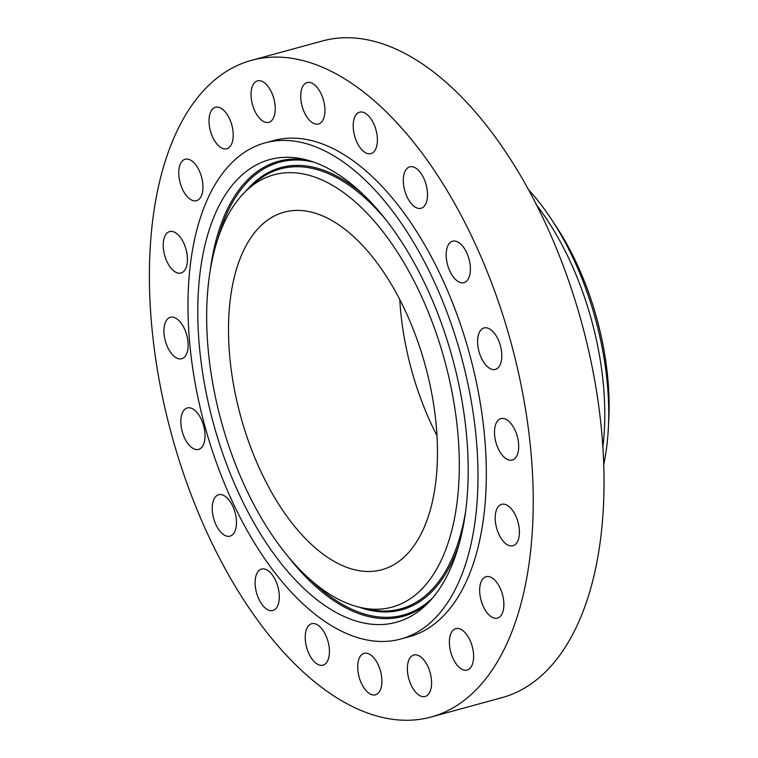 <?xml version="1.0" encoding="UTF-8"?>
<svg xmlns="http://www.w3.org/2000/svg" width="758" height="758" viewBox="0 0 758 758"><rect width="100%" height="100%" fill="white"/><g stroke="black" fill="none" stroke-linecap="round" stroke-linejoin="round"><path stroke-width="1.14" d="M514.114 459.177A21.48 11.095 -105.3 0 0 516.729 434.524A21.48 11.095 -105.3 0 0 500.924 418.615A21.48 11.095 -105.3 0 0 499.067 419.496A21.48 11.095 -105.3 0 0 496.452 444.15A21.48 11.095 -105.3 0 0 512.256 460.059A21.48 11.095 -105.3 0 0 514.114 459.177M190.997 494.339A340.389 175.828 -105.3 0 0 431.037 717.03A340.389 175.828 -105.3 0 0 491.629 283.009A340.389 175.828 -105.3 0 0 251.59 60.318A340.389 175.828 -105.3 0 0 190.997 494.339M431.037 717.03L501.843 697.682A340.389 175.828 -105.3 0 0 562.436 263.661A340.389 175.828 -105.3 0 0 322.406 40.97L251.59 60.318M602.856 447.229A201.713 104.187 -105.3 0 0 580.154 285.131A201.713 104.187 -105.3 0 0 536.74 205.257M603.709 464.701A201.713 104.187 -105.3 0 0 584.096 284.06A201.713 104.187 -105.3 0 0 528.591 189.775M608.532 423.978A186.923 96.55 -105.3 0 0 553.454 222.397M399.769 299.543A185.331 95.735 -105.3 0 0 421.922 401.816A185.331 95.735 -105.3 0 0 436.978 435.698M251.144 448.48A185.331 95.735 -105.3 0 0 381.833 569.732A185.331 95.735 -105.3 0 0 414.825 333.416A185.331 95.735 -105.3 0 0 284.136 212.174A185.331 95.735 -105.3 0 0 251.144 448.48M219.413 470.784A257.18 132.839 -105.3 0 0 400.774 639.041A257.18 132.839 -105.3 0 0 446.557 311.112A257.18 132.839 -105.3 0 0 265.196 142.864A257.18 132.839 -105.3 0 0 219.413 470.784M400.774 639.041L409.102 636.767A257.18 132.839 -105.3 0 0 454.885 308.838A257.18 132.839 -105.3 0 0 273.524 140.581L265.196 142.864M499.787 365.47A21.48 11.095 -105.3 0 0 498.679 340.721A21.48 11.095 -105.3 0 0 484.04 327.949A21.48 11.095 -105.3 0 0 479.606 331.862A21.48 11.095 -105.3 0 0 480.724 356.611A21.48 11.095 -105.3 0 0 495.362 369.392A21.48 11.095 -105.3 0 0 499.787 365.47M469.951 274.045A21.48 11.095 -105.3 0 0 465.876 251.04A21.48 11.095 -105.3 0 0 452.621 241.196A21.48 11.095 -105.3 0 0 446.614 249.789A21.48 11.095 -105.3 0 0 450.688 272.785A21.48 11.095 -105.3 0 0 463.943 282.639A21.48 11.095 -105.3 0 0 469.951 274.045M427.512 193.83A21.48 11.095 -105.3 0 0 409.756 166.845A21.48 11.095 -105.3 0 0 403.322 181.304A21.48 11.095 -105.3 0 0 421.078 208.289A21.48 11.095 -105.3 0 0 427.512 193.83M376.641 132.697A21.48 11.095 -105.3 0 0 359.633 112.184A21.48 11.095 -105.3 0 0 353.948 133.124A21.48 11.095 -105.3 0 0 370.956 153.637A21.48 11.095 -105.3 0 0 376.641 132.697M322.321 96.617A21.48 11.095 -105.3 0 0 307.17 82.565A21.48 11.095 -105.3 0 0 303.342 109.957A21.48 11.095 -105.3 0 0 318.493 124.009A21.48 11.095 -105.3 0 0 322.321 96.617M269.848 89.131A21.48 11.095 -105.3 0 0 257.493 80.879A21.48 11.095 -105.3 0 0 256.45 114.07A21.48 11.095 -105.3 0 0 268.815 122.322A21.48 11.095 -105.3 0 0 269.848 89.131M224.377 110.962A21.48 11.095 -105.3 0 0 215.462 107.285A21.48 11.095 -105.3 0 0 209.085 123.061A21.48 11.095 -105.3 0 0 217.868 145.072A21.48 11.095 -105.3 0 0 226.784 148.739A21.48 11.095 -105.3 0 0 233.161 132.963A21.48 11.095 -105.3 0 0 224.377 110.962M190.343 159.976A21.48 11.095 -105.3 0 0 185.198 159.218A21.48 11.095 -105.3 0 0 179.172 178.225A21.48 11.095 -105.3 0 0 191.376 199.913A21.48 11.095 -105.3 0 0 196.521 200.662A21.48 11.095 -105.3 0 0 202.547 181.655A21.48 11.095 -105.3 0 0 190.343 159.976M171.1 231.379A21.48 11.095 -105.3 0 0 169.659 231.578A21.48 11.095 -105.3 0 0 164.278 253.873A21.48 11.095 -105.3 0 0 179.551 273.231A21.48 11.095 -105.3 0 0 180.991 273.022A21.48 11.095 -105.3 0 0 186.373 250.727A21.48 11.095 -105.3 0 0 171.1 231.379M168.513 318.171A21.48 11.095 -105.3 0 0 165.898 342.834A21.48 11.095 -105.3 0 0 181.702 358.733A21.48 11.095 -105.3 0 0 183.569 357.852A21.48 11.095 -105.3 0 0 186.174 333.198A21.48 11.095 -105.3 0 0 170.379 317.289A21.48 11.095 -105.3 0 0 168.513 318.171M182.839 411.878A21.48 11.095 -105.3 0 0 183.957 436.627A21.48 11.095 -105.3 0 0 198.596 449.409A21.48 11.095 -105.3 0 0 203.021 445.486A21.48 11.095 -105.3 0 0 201.912 420.737A21.48 11.095 -105.3 0 0 187.264 407.956A21.48 11.095 -105.3 0 0 182.839 411.878M212.685 503.303A21.48 11.095 -105.3 0 0 216.75 526.308A21.48 11.095 -105.3 0 0 230.006 536.162A21.48 11.095 -105.3 0 0 236.013 527.568A21.48 11.095 -105.3 0 0 231.939 504.563A21.48 11.095 -105.3 0 0 218.683 494.709A21.48 11.095 -105.3 0 0 212.685 503.303M255.114 583.518A21.48 11.095 -105.3 0 0 272.88 610.503A21.48 11.095 -105.3 0 0 279.314 596.044A21.48 11.095 -105.3 0 0 261.548 569.059A21.48 11.095 -105.3 0 0 255.114 583.518M305.986 644.651A21.48 11.095 -105.3 0 0 322.993 665.164A21.48 11.095 -105.3 0 0 328.678 644.224A21.48 11.095 -105.3 0 0 311.671 623.72A21.48 11.095 -105.3 0 0 305.986 644.651M360.315 680.731A21.48 11.095 -105.3 0 0 375.466 694.783A21.48 11.095 -105.3 0 0 379.284 667.391A21.48 11.095 -105.3 0 0 364.134 653.339A21.48 11.095 -105.3 0 0 360.315 680.731M412.778 688.226A21.48 11.095 -105.3 0 0 425.143 696.469A21.48 11.095 -105.3 0 0 426.176 663.278A21.48 11.095 -105.3 0 0 413.821 655.026A21.48 11.095 -105.3 0 0 412.778 688.226M458.258 666.396A21.48 11.095 -105.3 0 0 467.165 670.063A21.48 11.095 -105.3 0 0 473.551 654.287A21.48 11.095 -105.3 0 0 464.758 632.286A21.48 11.095 -105.3 0 0 455.842 628.609A21.48 11.095 -105.3 0 0 449.466 644.385A21.48 11.095 -105.3 0 0 458.258 666.396M492.283 617.372A21.48 11.095 -105.3 0 0 497.428 618.13A21.48 11.095 -105.3 0 0 503.454 599.123A21.48 11.095 -105.3 0 0 491.26 577.435A21.48 11.095 -105.3 0 0 486.105 576.686A21.48 11.095 -105.3 0 0 480.079 595.693A21.48 11.095 -105.3 0 0 492.283 617.372M511.527 545.978A21.48 11.095 -105.3 0 0 512.967 545.769A21.48 11.095 -105.3 0 0 518.358 523.475A21.48 11.095 -105.3 0 0 503.075 504.117A21.48 11.095 -105.3 0 0 501.644 504.326A21.48 11.095 -105.3 0 0 496.253 526.62A21.48 11.095 -105.3 0 0 511.527 545.978M205.048 244.815A239.85 123.895 -105.3 0 0 259.198 531.822A239.85 123.895 -105.3 0 0 424.698 606.239A239.85 123.895 -105.3 0 0 460.921 537.09A239.85 123.895 -105.3 0 0 433.32 302.508A239.85 123.895 -105.3 0 0 302.47 158.934A239.85 123.895 -105.3 0 0 205.048 244.815M452.517 527.492A224.093 115.747 -105.3 0 0 401.92 259.331A224.093 115.747 -105.3 0 0 247.298 189.803A224.093 115.747 -105.3 0 0 213.453 254.413A224.093 115.747 -105.3 0 0 239.244 473.579A224.093 115.747 -105.3 0 0 361.49 607.717A224.093 115.747 -105.3 0 0 452.517 527.492M432.837 597.711A234.734 121.252 74.7 0 1 310.979 580.24M427.758 603.302A235.899 121.849 74.7 0 1 288.324 556.827M210.174 270.833A235.899 121.849 74.7 0 1 214.855 245.118A235.899 121.849 74.7 0 1 306.602 159.91M217.773 239.158A234.734 121.252 74.7 0 1 313.812 162.136M363.906 195.138A229.21 118.39 -105.3 0 0 245.763 191.253M359.434 607.262A229.21 118.39 -105.3 0 0 459.187 543.837M247.298 189.803L253.485 184.147A228.044 117.793 74.7 0 1 386.173 220.095M465.668 511.015A228.044 117.793 74.7 0 1 462.323 527.795A228.044 117.793 74.7 0 1 369.686 609.441L361.49 607.717"/></g></svg>
